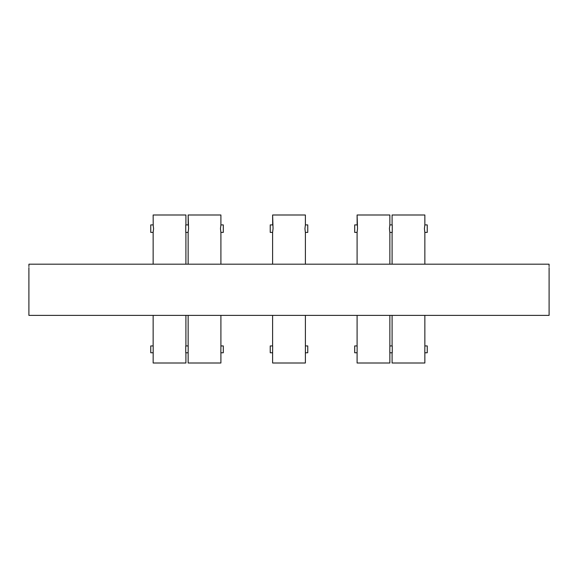 <?xml version="1.0" encoding="UTF-8"?>
<svg xmlns="http://www.w3.org/2000/svg" width="578" height="578" viewBox="0 0 578 578"><rect width="100%" height="100%" fill="white"/><g stroke="black" fill="none" stroke-linecap="round" stroke-linejoin="round"><path stroke-width="0.87" d="M28.9 267.6L28.9 315.386L549.1 315.386L549.1 267.6M28.914 266.574L28.922 264.182C28.9 268.589 28.9 268.589 28.922 264.182L549.078 264.182C549.1 268.589 549.1 268.589 549.078 264.182L549.086 266.574M392.086 224.9L392.086 214.994L424.852 214.994L424.852 224.9L427.243 224.9L427.243 232.407L424.852 232.407L424.852 264.182M424.787 232.118L424.418 228.65L424.852 224.9M392.086 232.407L392.086 264.182M392.252 225.709L392.252 231.597M424.852 315.386L424.852 345.933L427.243 345.933L427.243 352.761L424.852 352.761L424.852 363.006L392.086 363.006L392.086 352.761M424.808 352.529L424.852 345.933M392.086 315.386L392.086 345.933M392.252 346.851L392.252 351.843M357.153 225.182L357.096 214.994L389.861 214.994L389.861 224.9L392.252 224.9L392.252 232.407L389.861 232.407L389.861 264.182M389.796 232.118L389.428 228.65L389.861 224.9M357.096 224.9L354.704 224.9L354.704 232.407L357.096 232.407L357.096 264.182L357.096 232.407L357.529 228.65L357.096 214.994M389.861 315.386L389.861 345.933L392.252 345.933L392.252 352.761L389.861 352.761L389.861 363.006L357.096 363.006L357.096 352.761L357.096 363.006M389.81 352.529L389.861 345.933M357.139 346.171L357.096 352.761L354.704 352.761L354.704 345.933L357.096 345.933L357.096 315.386L357.096 345.933M272.679 225.182L272.614 214.994L305.386 214.994L305.386 224.9L307.771 224.9L307.771 232.407L305.386 232.407L305.386 264.182M305.321 232.118L304.946 228.65L305.386 224.9M272.614 224.9L270.229 224.9L270.229 232.407L272.614 232.407L272.614 264.182L272.614 232.407L273.054 228.65L272.614 214.994M305.386 315.386L305.386 345.933L307.771 345.933L307.771 352.761L305.386 352.761L305.386 363.006L272.614 363.006L272.614 352.761L272.614 363.006M305.386 352.761L305.386 345.933M272.664 346.171L272.614 352.761L270.229 352.761L270.229 345.933L272.614 345.933L272.614 315.386L272.614 345.933M188.204 225.182L188.139 214.994L220.904 214.994L220.904 224.9L223.296 224.9L223.296 232.407L220.904 232.407L220.904 264.182M220.847 232.118L220.471 228.65L220.904 224.9M188.139 224.9L185.748 224.9L185.748 232.407L188.139 232.407L188.139 264.182L188.139 232.407L188.573 228.65L188.139 214.994M220.904 315.386L220.904 345.933L223.296 345.933L223.296 352.761L220.904 352.761L220.904 363.006L188.139 363.006L188.139 352.761L188.139 363.006M220.861 352.529L220.904 345.933M188.19 346.171L188.139 352.761L185.748 352.761L185.748 345.933L188.139 345.933L188.139 315.386L188.139 345.933M153.213 225.182L153.148 214.994L185.914 214.994L185.914 224.9M185.914 232.407L185.914 264.182M153.148 232.407L150.757 232.407L150.757 224.9L153.148 224.9L153.582 228.65L153.148 232.407L153.148 264.182M185.748 231.597L185.748 225.709M185.914 315.386L185.914 345.933M185.914 352.761L185.914 363.006L153.148 363.006L153.192 346.171M153.148 315.386L153.148 345.933L150.757 345.933L150.757 352.761L153.148 352.761M185.748 351.843L185.748 346.851"/></g></svg>
